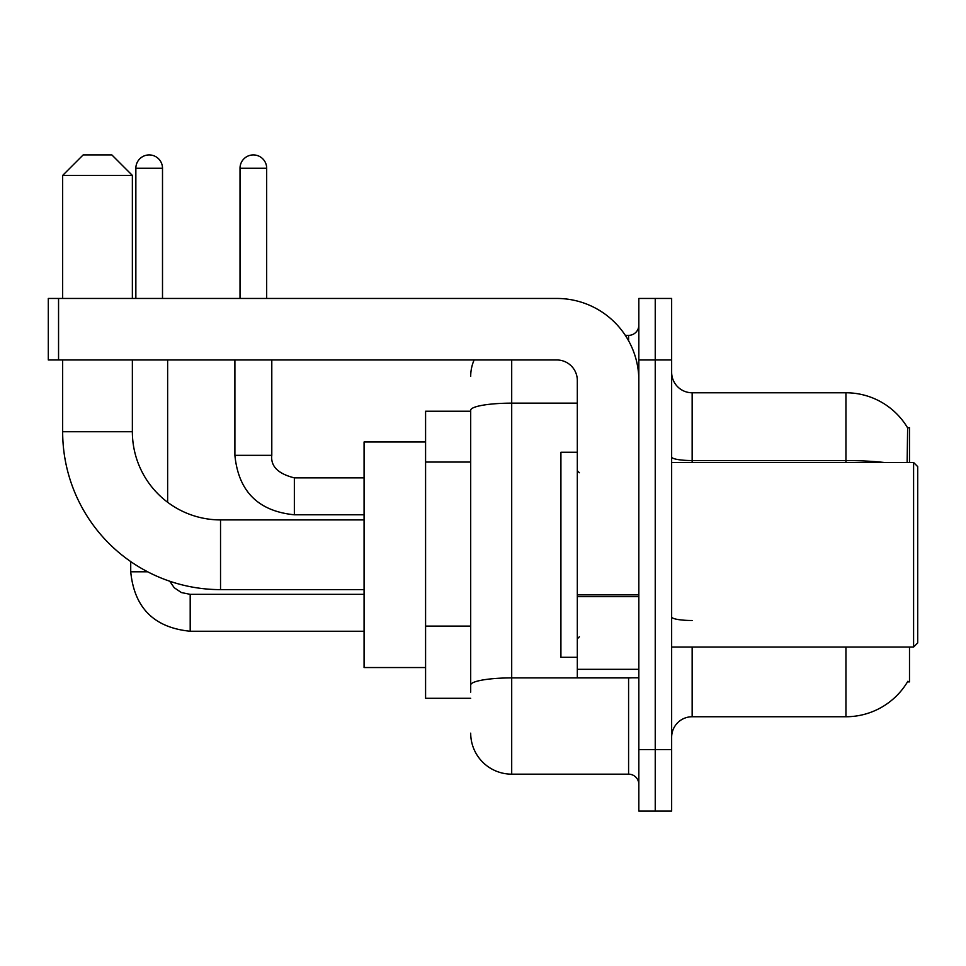 <?xml version="1.0" encoding="UTF-8"?>
<svg xmlns="http://www.w3.org/2000/svg" width="966" height="966" viewBox="0 0 966 966"><rect width="100%" height="100%" fill="white"/><g stroke="black" fill="none" stroke-linecap="round" stroke-linejoin="round"><path stroke-width="1.45" d="M909.501 462.497L909.501 427.636L907.629 427.89A71.762 71.762 0 0 0 845.938 392.776A71.762 71.762 0 0 1 907.485 427.636A71.762 71.762 0 0 0 845.938 392.776L692.151 392.776A20.503 20.503 0 0 1 671.648 372.272A20.503 20.503 0 0 0 692.151 392.776L692.151 462.497M909.501 647.039L909.501 681.899L907.485 681.899L907.847 681.284A71.762 71.762 0 0 1 845.938 716.748A71.762 71.762 0 0 0 907.485 681.899M470.696 411.238L425.583 411.238L425.583 698.297L470.696 698.297M671.648 737.263A20.503 20.503 0 0 1 692.151 716.748L845.938 716.748L845.938 647.039M655.238 749.556L655.238 811.078L671.648 811.078L671.648 749.556L655.238 749.556L655.238 811.078L638.84 811.078L638.84 749.556L655.238 749.556L655.238 359.968L655.238 749.556M638.84 749.556L638.84 298.458L655.238 298.458L655.238 359.968L655.238 298.458L671.648 298.458L671.648 749.556M907.134 462.497L907.629 427.89A71.762 71.762 0 0 0 845.938 392.776L845.938 460.553L692.151 460.553A20.503 3.562 0 0 1 671.648 456.99M470.696 692.151L470.696 410.26A41.007 7.124 180 0 1 511.702 403.148L577.318 403.148M511.702 359.968L511.702 774.164L628.588 774.164L628.588 677.794M625.316 335.371L628.588 335.371A10.252 10.252 0 0 0 638.84 325.119M638.84 784.416A10.252 10.252 0 0 0 628.588 774.164M470.696 376.378A41.007 41.007 0 0 1 474.125 359.968M511.702 774.164A41.007 41.007 0 0 1 470.696 733.158M364.073 589.622L220.538 589.622A157.881 157.881 0 0 1 62.657 431.742L62.657 359.968M220.538 589.622L220.538 519.913A88.172 88.172 0 0 1 132.366 431.742L132.366 359.968M83.161 154.922L111.863 154.922L132.366 175.426L62.657 175.426L83.161 154.922M132.366 298.458L132.366 175.426M62.657 298.458L62.657 175.426M425.583 441.993L364.073 441.993L364.073 667.542L425.583 667.542M135.856 298.458L135.856 168.253A13.331 13.331 0 0 1 149.187 154.922A13.331 13.331 0 0 1 162.505 168.253L162.505 298.458M167.637 502.272L167.637 359.968M147.641 571.787L130.724 571.787L130.724 561.596M240.015 298.458L240.015 168.253A13.331 13.331 0 0 1 253.346 154.922A13.331 13.331 0 0 1 266.676 168.253L266.676 298.458M234.895 359.968L234.895 455.324L271.796 455.324L271.796 359.968M638.84 677.794L577.318 677.794L577.318 594.875L638.84 594.875M638.84 380.471A82.013 82.013 0 0 0 556.814 298.458L58.552 298.458L58.552 359.968L556.814 359.968A20.503 20.503 0 0 1 577.318 380.471L577.318 594.875M58.552 359.968L48.3 359.968L48.3 298.458L58.552 298.458M913.595 462.497L917.7 466.602L917.7 642.933L913.595 647.039L913.595 462.497L671.648 462.497M577.318 452.245L560.92 452.245L560.92 657.291L577.318 657.291M470.696 462.062L425.583 462.062M470.696 626.101L425.583 626.101M692.151 647.039L692.151 716.748M884.385 462.497A71.762 12.461 180 0 0 845.938 460.553L845.938 462.497M671.648 359.968L638.84 359.968M692.151 620.498A20.503 3.562 -0 0 1 671.648 616.936M632.15 677.794A10.252 1.775 0 0 1 628.588 677.903L511.702 677.903A41.007 7.124 180 0 0 470.696 685.027M628.588 340.769L628.588 335.371M62.657 431.742L132.366 431.742M364.073 631.245L190.193 631.245C154.113 627.683 134.298 607.868 130.724 571.787C134.298 607.868 154.113 627.683 190.193 631.245C154.113 627.683 134.298 607.868 130.724 571.787C134.298 607.868 154.113 627.683 190.193 631.245L190.193 594.38M135.856 168.253L162.505 168.253M364.073 514.781L294.352 514.781C258.284 511.219 238.457 491.392 234.895 455.324C238.457 491.392 258.284 511.219 294.352 514.781L294.352 477.904M240.015 168.253L266.676 168.253M638.84 596.662L577.318 596.662M577.318 669.317L638.84 669.317M364.073 519.913L220.538 519.913M169.702 581.218L174.242 587.739L181.391 592.556L190.193 594.344L181.391 592.556L174.242 587.739L169.702 581.218L174.242 587.739L181.391 592.556L190.193 594.344L181.391 592.556L174.242 587.739L169.702 581.218M364.073 594.344L190.193 594.344M271.796 455.324C270.565 466.252 278.075 473.775 294.352 477.868C278.075 473.775 270.565 466.252 271.796 455.324C270.565 466.252 278.075 473.775 294.352 477.868L364.073 477.868M234.895 455.324C238.457 491.392 258.284 511.219 294.352 514.781M671.648 647.039L913.595 647.039M579.371 472.748L577.318 470.696M579.371 636.787L577.318 638.84"/></g></svg>
